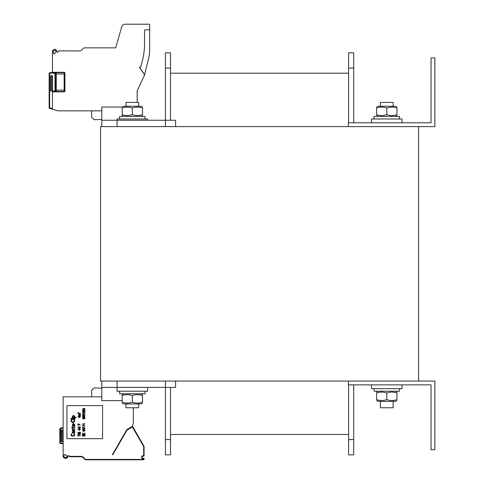 <?xml version="1.0" encoding="UTF-8"?>
<svg xmlns="http://www.w3.org/2000/svg" width="484" height="484" viewBox="0 0 484 484"><rect width="100%" height="100%" fill="white"/><g stroke="black" fill="none" stroke-linecap="round" stroke-linejoin="round"><path stroke-width="0.73" d="M418.581 126.614L100.533 126.614L100.533 381.053L418.581 381.053L418.581 126.614M431.05 57.911L431.05 122.797L348.353 122.797L348.353 126.614L434.868 126.614L434.868 57.911L431.05 57.911M431.05 384.865L431.05 449.751L434.868 449.751L434.868 381.053L348.353 381.053L348.353 384.865L431.05 384.865M122.162 400.643L101.803 400.643L101.803 381.053L101.803 387.412L175.589 387.412L175.589 381.053M170.501 68.093L170.501 52.823L165.413 52.823L165.413 68.093L170.501 68.093L170.501 120.25M165.413 381.053L165.413 454.839L170.501 454.839L170.501 387.412M175.589 126.614L175.589 120.25L165.413 120.25L165.413 68.093M348.607 434.481L170.501 434.481L348.607 434.481M348.607 73.181L170.501 73.181M353.701 384.865L353.701 454.839L348.607 454.839L348.607 384.865M348.607 122.797L348.607 52.823L353.701 52.823L348.607 52.823M353.701 122.797L353.701 52.823M353.701 454.839L348.607 454.839M371.512 122.797L371.512 118.979L371.512 122.797M165.413 126.614L165.413 120.25L117.067 120.25L117.067 118.979L147.602 118.979L147.602 120.25M402.041 122.797L402.041 118.979L371.512 118.979M371.512 388.682L371.512 384.865L371.512 388.682L402.041 388.682L402.041 384.865M117.067 381.053L117.067 391.229L147.602 391.229L147.602 387.412M145.061 391.229L145.061 393.77L119.615 393.77L119.615 391.229M399.5 388.682L399.5 391.229L374.053 391.229L374.053 388.682L374.053 391.229M119.615 118.979L119.615 116.432L145.061 116.432L145.061 118.979M374.053 116.432L374.053 118.979L374.053 116.432L399.5 116.432L399.5 118.979M125.973 106.256L125.973 102.439L138.696 102.439L138.696 106.256M125.973 403.952L125.973 407.77L138.696 407.77L138.696 403.952M380.418 102.439L380.418 106.256L380.418 102.439L393.135 102.439L393.135 106.256M380.418 407.77L380.418 401.405L380.418 407.77L393.135 407.77L393.135 401.405M142.514 114.641C142.514 115.87 142.514 115.87 142.514 114.641C142.514 115.87 142.514 115.87 142.514 114.641C142.514 115.87 142.514 115.87 142.514 114.641C142.514 115.87 142.514 115.87 142.514 114.641L142.514 108.047C142.514 106.825 142.514 106.825 142.514 108.047C142.514 106.825 142.514 106.825 142.514 108.047C139.12 106.825 135.732 106.825 132.338 108.047C128.944 106.825 125.55 106.825 122.162 108.047C122.162 106.825 122.162 106.825 122.162 108.047C122.162 106.825 122.162 106.825 122.162 108.047L122.162 114.641C122.162 115.87 122.162 115.87 122.162 114.641C122.162 115.87 122.162 115.87 122.162 114.641C125.55 115.87 128.944 115.87 132.338 114.641C135.732 115.87 139.12 115.87 142.514 114.641M376.6 114.641C376.6 115.87 376.6 115.87 376.6 114.641C376.6 115.87 376.6 115.87 376.6 114.641C376.6 115.87 376.6 115.87 376.6 114.641C376.6 115.87 376.6 115.87 376.6 114.641C379.988 115.87 383.382 115.87 386.776 114.641C390.171 115.87 393.559 115.87 396.953 114.641C396.953 115.87 396.953 115.87 396.953 114.641C396.953 115.87 396.953 115.87 396.953 114.641C396.953 115.87 396.953 115.87 396.953 114.641C396.953 115.87 396.953 115.87 396.953 114.641L396.953 108.047C396.953 106.825 396.953 106.825 396.953 108.047C396.953 106.825 396.953 106.825 396.953 108.047C393.559 106.825 390.171 106.825 386.776 108.047C383.382 106.825 379.988 106.825 376.6 108.047C376.6 106.825 376.6 106.825 376.6 108.047C376.6 106.825 376.6 106.825 376.6 108.047C376.6 106.825 376.6 106.825 376.6 108.047C376.6 106.825 376.6 106.825 376.6 108.047L376.6 114.641M378.125 106.256L376.6 107.139L378.125 106.256L395.428 106.256L396.953 107.139M396.953 108.047C396.953 106.825 396.953 106.825 396.953 108.047C396.953 106.825 396.953 106.825 396.953 108.047M386.776 114.641L386.776 108.047M122.162 107.139L123.686 106.256L140.989 106.256L142.514 107.139M142.514 108.047C142.514 106.825 142.514 106.825 142.514 108.047C142.514 106.825 142.514 106.825 142.514 108.047M132.338 114.641L132.338 108.047M142.514 395.561C142.514 394.339 142.514 394.339 142.514 395.561C142.514 394.339 142.514 394.339 142.514 395.561C142.514 394.339 142.514 394.339 142.514 395.561C142.514 394.339 142.514 394.339 142.514 395.561C139.12 394.339 135.732 394.339 132.338 395.561C128.944 394.339 125.55 394.339 122.162 395.561C122.162 394.339 122.162 394.339 122.162 395.561C122.162 394.339 122.162 394.339 122.162 395.561L122.162 402.162C125.55 403.384 128.944 403.384 132.338 402.162C135.732 403.384 139.12 403.384 142.514 402.162C142.514 403.384 142.514 403.384 142.514 402.162C142.514 403.384 142.514 403.384 142.514 402.162C142.514 403.384 142.514 403.384 142.514 402.162C142.514 403.384 142.514 403.384 142.514 402.162L142.514 395.561M376.6 399.615C376.6 400.843 376.6 400.843 376.6 399.615C376.6 400.843 376.6 400.843 376.6 399.615C376.6 400.843 376.6 400.843 376.6 399.615C376.6 400.843 376.6 400.843 376.6 399.615C379.988 400.843 383.382 400.843 386.776 399.615C390.171 400.843 393.559 400.843 396.953 399.615C396.953 400.843 396.953 400.843 396.953 399.615C396.953 400.843 396.953 400.843 396.953 399.615C396.953 400.843 396.953 400.843 396.953 399.615C396.953 400.843 396.953 400.843 396.953 399.615L396.953 393.02C396.953 391.792 396.953 391.792 396.953 393.02C396.953 391.792 396.953 391.792 396.953 393.02C393.559 391.792 390.171 391.792 386.776 393.02C383.382 391.792 379.988 391.792 376.6 393.02C376.6 391.792 376.6 391.792 376.6 393.02C376.6 391.792 376.6 391.792 376.6 393.02C376.6 391.792 376.6 391.792 376.6 393.02C376.6 391.792 376.6 391.792 376.6 393.02L376.6 399.615M396.953 400.522L395.428 401.405L378.125 401.405L376.6 400.522L378.125 401.405M396.953 393.02C396.953 391.792 396.953 391.792 396.953 393.02C396.953 391.792 396.953 391.792 396.953 393.02M386.776 399.615L386.776 393.02M142.514 403.069L140.989 403.952L123.686 403.952L122.162 403.069M122.162 402.162C122.162 403.384 122.162 403.384 122.162 402.162C122.162 403.384 122.162 403.384 122.162 402.162M132.338 395.561L132.338 402.162M63.132 443.895L60.452 443.423A0.762 0.762 0 0 1 59.822 442.672L59.822 442.497M60.034 443.205A0.762 0.762 -90 0 0 60.452 443.423L60.331 442.672L59.822 442.672L59.822 428.86A0.762 0.762 0 0 1 60.452 428.11L63.132 427.638M59.822 429.774L59.822 429.332M101.803 396.826L63.132 396.826L63.132 456.364A3.563 3.563 0 0 0 63.162 456.854L63.942 457.894M64.148 454.712L65.745 454.712L66.012 455.45A2.801 2.801 0 0 1 67.046 456.745C66.26 457.749 65.219 457.749 63.918 456.745A2.801 2.801 0 0 1 63.894 456.364L63.894 455.789A0.508 0.508 0 0 1 64.148 455.347L64.148 454.712M112.748 454.712L112.361 454.712L126.881 429.562L132.465 426.344L133.354 423.016L133.354 407.77M81.657 456.787L69.224 456.745L69.085 456.364L81.191 456.364A2.928 2.928 0 0 1 83.26 457.223L84.827 458.784A2.16 2.16 0 0 0 86.352 459.419L143.566 459.419L143.566 458.657L142.55 458.657A0.889 0.889 0 0 1 141.661 457.767L141.661 456.745A0.889 0.889 0 0 1 142.55 455.855L143.694 455.728L143.694 446.998A2.16 2.16 0 0 0 143.403 445.915L132.356 427.027L126.983 430.149L112.802 454.712L112.361 454.712M133.076 424.051L133.354 423.016M81.191 456.364L81.191 456.745A2.547 2.547 0 0 1 82.994 457.495L84.555 459.056L84.827 458.784A2.16 2.16 0 0 0 86.352 459.419L86.352 459.8A2.547 2.547 0 0 1 84.555 459.056A2.547 2.547 0 0 0 86.352 459.8L143.566 459.8A0.508 0.508 0 0 0 144.075 459.292L144.075 458.784A0.508 0.508 0 0 0 143.566 458.275L142.55 458.275A0.508 0.508 0 0 1 142.042 457.767L142.042 456.745A0.508 0.508 0 0 1 142.55 456.237L143.566 456.237A0.508 0.508 0 0 0 144.075 455.728L144.075 446.998A2.547 2.547 0 0 0 143.736 445.722L132.858 426.888A0.508 0.508 0 0 0 132.162 426.7L126.838 429.774A0.508 0.508 0 0 0 126.657 429.955L126.983 430.149M64.245 458.033L64.959 458.209M65.685 458.263L66.393 458.197M67.064 457.991L67.494 457.695M67.591 457.586L67.833 457.011M67.845 456.733A3.563 3.563 0 0 0 67.663 456.249A0.508 0.508 0 0 1 68.123 455.523L68.425 455.523A0.508 0.508 0 0 1 68.903 455.861L69.085 456.364M63.162 456.854C64.844 458.905 66.393 458.874 67.827 456.745M66.943 438.679L102.566 438.679L102.566 405.604L66.943 405.604L66.943 438.679M113.159 459.8L92.807 459.8M82.637 456.745A2.928 2.928 0 0 1 83.26 457.223L82.994 457.495L84.555 459.056M82.589 457.162L82.994 457.495M82.171 456.938L81.693 456.793L82.171 456.938M127.032 430.101L126.838 429.774L132.162 426.7L132.356 427.027M143.736 445.722L132.858 426.888L132.283 426.652L132.858 426.888L143.736 445.722L143.403 445.915M132.489 426.253A1.27 1.27 0 0 1 132.543 426.344L132.858 426.888L132.525 427.076M101.803 388.101L94.126 387.962L91.627 390.467L91.627 396.826M73.858 433.658L74.348 434.547L74.1 435.564L71.747 435.564L71.505 434.547L71.989 433.658L71.1 434.227L71.263 435.691L72.316 436.138L74.59 435.691L74.754 434.227L73.858 433.658M74.832 432.381L74.669 431.492L73.695 431.111L72.237 431.873L72.394 432.769L73.374 433.15L74.506 432.896L74.832 432.381M74.506 432.254L73.374 432.829L72.558 432L73.695 431.432L74.506 432.254M74.832 430.282L72.963 430.282L72.558 429.713L72.884 429.205L74.832 429.139L74.832 428.824L72.884 428.884L72.237 429.459L72.642 430.282L72.237 430.603L74.832 430.603L74.832 430.282M74.506 426.912L74.264 427.42L72.558 427.487L72.237 426.785L72.237 427.487L71.584 427.802L72.237 427.802L72.558 428.316L72.558 427.802L74.506 427.674L74.832 426.912L74.506 426.912M74.832 424.244L72.642 424.432L72.394 426.089L72.884 426.277L72.558 425.134L73.126 424.686L73.374 426.023L74.427 426.216L74.832 425.642L74.427 424.686L74.832 424.244M73.453 424.686L74.348 424.94L74.348 425.896L73.616 425.769L73.453 424.686M73.453 422.841L73.048 422.841L73.048 423.736L73.453 423.736L73.453 422.841M73.858 419.852L74.348 420.741L74.1 421.764L71.747 421.764L71.505 420.741L71.989 419.852L71.1 420.427L71.263 421.891L72.316 422.332L74.59 421.891L74.754 420.427L73.858 419.852M74.832 419.029L71.015 419.029L71.015 419.344L74.832 419.344L74.832 419.029M74.832 418.2L72.237 418.2L72.237 418.515L74.832 418.515L74.832 418.2M71.42 418.2L71.015 418.515L71.42 418.2M76.133 417.371L74.348 417.371L74.832 416.415L74.185 415.72L72.884 415.72L72.237 416.415L72.721 417.371L72.237 417.692L76.133 417.692L76.133 417.371M74.185 417.244L72.884 417.244L72.806 416.161L74.185 416.101L74.185 417.244M77.888 434.928L77.888 436.138L78.16 435.63L80.429 435.63L78.16 435.437L77.888 434.928M80.429 434.481L79.188 434.263L80.429 433.531L78.916 434.1L77.888 433.531L79.134 434.481L77.888 434.674L80.429 434.481M78.481 432.381L77.888 432.605L78.263 433.15L79.134 433.023L79.618 432.291L80.108 432.575L79.727 433.277L80.429 432.829L80.271 432.291L79.564 432.097L78.372 432.956L78.481 432.381M77.888 429.556L79.672 430.318L79.672 429.556L80.429 429.362L79.346 429.042L77.888 429.556M79.346 430.094L78.317 429.556L79.346 429.556L79.346 430.094M78.535 428.279L79.89 428.697L78.535 428.279M80.162 426.979L78.263 426.949L77.942 427.711L78.481 427.995L78.317 427.136L79.243 427.517L79.836 427.039L79.999 427.995L80.429 427.584L80.162 426.979M80.429 424.91L79.243 424.91L79.243 424.081L78.916 424.081L78.916 424.91L78.214 424.91L78.214 423.954L77.888 423.954L77.888 425.103L80.429 424.91M77.888 416.833L79.672 417.595L79.672 416.833L80.429 416.639L79.346 416.325L77.888 416.833M79.346 417.371L78.317 416.833L79.346 416.833L79.346 417.371M80.429 415.907L78.916 415.75L80.429 415.556L78.916 415.272L80.429 414.891L78.698 415.115L78.698 416.071L80.429 415.907M80.429 414.479L78.916 414.316L80.429 414.129L78.916 413.844L80.429 413.463L78.698 413.681L78.698 414.637L80.429 414.479M85.009 435.945L82.468 436.138L85.009 435.945M84.688 434.547L84.688 435.503L83.823 435.503L83.823 434.674L83.496 434.674L83.496 435.503L82.794 435.503L82.794 434.547L82.468 434.547L82.468 435.691L85.009 435.691L85.009 434.547L84.688 434.547M84.361 433.053L84.525 434.009L82.952 434.009L83.115 433.053L82.522 433.337L82.522 433.942L84.633 434.196L85.009 433.495L84.361 433.053M84.416 431.208L85.009 430.76L84.579 430.222L83.169 430.155L82.468 430.633L83.387 431.268L84.034 430.954L83.823 430.282L84.416 430.349L84.742 430.603L84.416 431.208M83.333 430.318L83.768 430.923L82.897 431.014L82.794 430.506L83.333 430.318M82.468 429.108L84.252 429.871L84.252 429.108L85.009 428.915L83.926 428.6L82.468 429.108M83.926 429.647L82.897 429.108L83.926 429.108L83.926 429.647M82.74 427.203L82.468 428.346L82.74 427.39L85.009 428.025L82.74 427.203M84.089 426.501L83.823 426.949L84.089 426.501M82.74 425.103L82.468 426.247L82.74 425.291L85.009 425.926L82.74 425.103M84.089 424.401L83.823 424.849L84.089 424.401M85.009 423.766L82.468 423.954L85.009 423.766M83.714 418.678L84.633 418.866L84.954 418.103L82.843 417.88L82.685 418.739L83.714 418.678M84.742 418.424L84.198 418.769L83.823 418.297L84.361 417.946L84.742 418.424M82.74 418.297L83.224 417.976L83.605 418.424L83.115 418.739L82.74 418.297M83.496 417.529L84.633 417.402L84.954 416.766L82.843 416.512L82.522 417.147L83.496 417.529M83.55 417.371L82.794 417.117L82.897 416.706L84.688 416.803L84.579 417.214L83.55 417.371M83.496 416.131L84.633 416.004L84.954 415.369L82.843 415.115L82.522 415.75L83.496 416.131M83.55 415.974L82.794 415.72L82.897 415.302L84.688 415.399L84.579 415.816L83.55 415.974M85.009 413.971L82.468 413.463L84.688 414.098L82.468 414.734L85.009 413.971M83.115 412.695L84.47 413.112L83.115 412.695M84.742 411.394L82.843 411.364L82.522 412.126L83.06 412.41L82.897 411.551L83.823 411.932L84.416 411.454L84.579 412.41L85.009 411.999L84.742 411.394M84.742 411.043L85.009 409.9L84.742 410.789L83.387 409.93L82.522 410.184L82.843 410.976L83.169 410.087L84.742 411.043M82.468 408.883L85.009 409.646L84.361 409.325L84.361 408.69L85.009 408.369L82.468 408.883M82.685 409.01L84.143 408.72L84.143 409.295L82.685 409.01M78.771 413.239L78.904 412.664L78.771 413.112L77.658 412.81L77.821 413.203L77.984 412.761L78.771 413.239M63.132 441.735L61.347 441.735L61.347 430.028L63.132 430.028M60.004 428.37A0.762 0.762 -90 0 1 60.446 428.11L60.542 428.612L63.132 428.159M59.968 428.419A0.762 0.762 -90 0 1 60.446 428.11L60.452 428.11M117.067 126.614L117.067 120.25L101.803 120.25L101.803 126.614M122.361 107.018L101.803 107.018L101.803 120.25M49.132 107.236L49.132 73.514A0.762 0.762 0 0 1 49.767 72.763L52.441 72.291L49.767 72.763L52.441 72.291L52.441 51.298A3.43 3.43 0 0 1 52.478 50.808C54.317 48.715 55.775 48.86 56.846 51.243A3.43 3.43 0 0 1 56.749 51.431A0.508 0.508 0 0 0 57.197 52.187L57.614 52.187A0.508 0.508 0 0 0 58.092 51.855A0.508 0.508 0 0 1 57.614 52.187M49.501 108.398A0.508 0.508 0 0 1 49.132 107.908L49.646 107.908L49.501 108.398L52.441 109.239L52.441 91.881L64.148 91.881A0.762 0.762 90 0 0 64.91 91.119A0.762 0.762 90 0 1 64.148 91.881A0.762 0.762 90 0 0 64.91 91.119A0.762 0.762 90 0 1 64.148 91.881L64.148 91.518A0.762 0.762 0 0 0 64.148 90.181L64.148 72.648A0.762 0.762 -0 0 1 64.148 73.992L56.259 73.992A0.762 0.581 180 0 1 55.497 73.411L55.497 78.323L55.497 73.235L52.441 73.169L52.441 72.291L64.148 72.291A0.762 0.762 -90 0 1 64.91 73.054A0.762 0.762 -90 0 0 64.148 72.291A0.762 0.762 -90 0 1 64.91 73.054A0.762 0.762 -90 0 0 64.148 72.291L64.148 72.648L56.259 72.648L56.259 91.694L52.441 91.76L52.441 90.992L50.663 90.992L50.663 75.722L52.441 75.722L52.441 90.992L55.497 90.998M64.91 91.119L64.91 73.054M52.441 109.239L58.007 110.836L101.803 110.836M137.172 90.865L137.172 102.439L137.172 90.865L144.613 74.905L139.374 67.173A0.762 0.762 0 0 0 140.735 66.931L142.121 61.758A71.245 71.245 0 0 0 144.553 43.318L144.553 30.559A0.762 0.762 0 0 1 145.315 29.796L149.641 29.796L149.641 24.708A0.508 0.508 0 0 0 149.132 24.2L125.332 24.2A3.818 3.818 0 0 0 121.665 26.965L115.779 47.492A0.508 0.508 0 0 1 115.289 47.862L115.543 47.795A0.508 0.508 0 0 1 115.289 47.862L115.543 47.795M58.092 51.855L58.431 50.917L79.63 50.917A2.541 2.541 -0 0 0 81.433 50.173A2.547 2.547 0 0 1 79.63 50.917L79.66 50.917A2.541 2.541 -0 0 0 81.433 50.173L82.994 48.606A2.547 2.547 0 0 1 84.791 47.862L115.289 47.862M55.249 51.976A2.668 2.668 0 0 0 56.156 50.917C55.46 49.991 54.486 49.991 53.234 50.917A2.668 2.668 0 0 0 53.204 51.298L53.204 51.873A0.508 0.508 0 0 0 53.458 52.314L53.458 53.718L54.988 53.718L55.249 51.976M55.497 73.411L55.497 78.323L55.497 73.411A0.762 0.762 180 0 1 56.259 72.648L52.441 72.406M56.259 91.694A0.762 0.762 180 0 1 55.497 90.931L55.497 78.323L56.259 78.571M55.497 90.756A0.762 0.762 180 0 0 56.259 91.518L64.148 91.518L64.148 90.181L56.259 90.181A0.762 0.581 180 0 0 55.497 90.756M49.852 73.259L49.767 72.763A0.762 0.762 0 0 0 49.132 73.514L49.132 74.01L49.132 73.514L52.441 72.806M49.132 90.157L49.132 74.01M49.132 106.51L49.138 107.4L49.132 106.51M49.132 107.133L49.132 107.908M52.441 78.928L52.441 75.722M55.497 73.235A0.762 0.762 180 0 1 56.259 72.473M55.497 90.931L54.988 90.998L54.988 91.76M55.497 85.85L56.259 85.595M101.803 119.566L94.168 119.699L91.627 117.195L91.627 110.836M115.791 47.444L121.665 26.965M144.565 74.832L148.503 59.036A38.163 38.163 0 0 0 149.641 49.804L149.641 29.796M79.63 50.917A2.541 2.541 -0 0 0 79.642 50.917A2.541 2.541 -0 0 1 79.63 50.917A2.541 2.541 -0 0 0 79.642 50.917A2.541 2.541 -0 0 1 79.63 50.917A2.541 2.541 -0 0 0 79.642 50.917L79.63 50.917A2.541 2.541 -0 0 0 79.642 50.917A2.547 2.547 0 0 1 79.63 50.917L79.642 50.917A2.541 2.541 -0 0 0 81.433 50.173A2.547 2.547 0 0 1 79.66 50.917A2.541 2.541 -0 0 0 81.433 50.173L81.433 50.173A2.541 2.541 -0 0 1 79.648 50.917A2.541 2.541 -0 0 0 81.433 50.173A2.541 2.541 -0 0 1 79.63 50.917L79.642 50.917A2.541 2.541 -0 0 0 81.433 50.173M142.338 79.781A0.762 0.762 0 0 0 142.393 79.685L144.462 75.244L142.393 79.685M144.613 74.657L139.374 67.173M52.441 72.291L52.441 58.679M52.441 56.132L52.441 51.298M125.332 24.2L149.132 24.2M57.197 52.187A0.508 0.508 0 0 1 56.749 51.431M53.458 53.718L54.988 53.718M53.458 52.314A0.508 0.508 0 0 1 53.204 51.873M53.234 50.917C54.486 49.991 55.46 49.991 56.156 50.917M165.413 439.575L170.501 439.575M353.701 68.093L348.607 68.093M353.701 439.575L348.607 439.575M60.331 442.672L60.542 428.612M59.822 428.86L60.331 428.86M143.566 458.657L143.566 458.275M143.694 458.784L144.075 458.784M142.55 458.657L142.55 458.275M141.661 457.767L142.042 457.767M141.661 456.745L142.042 456.745M142.55 455.855L142.55 456.237M143.566 455.855L143.566 456.237M143.694 455.728L144.075 455.728M143.694 446.998L144.075 446.998M132.543 426.344L132.217 426.531M143.694 459.292L144.075 459.292M143.566 459.419L143.566 459.8M63.132 443.38L60.542 442.927M62.745 430.028L62.745 441.735M61.728 430.028L61.728 441.735M49.646 73.514L49.646 107.908L52.441 108.712M54.988 72.406L54.988 90.998M52.06 90.992L52.06 75.722M51.044 90.992L51.044 75.722M378.125 116.432L376.6 115.555L378.125 116.432M395.428 116.432L396.953 115.555M140.989 116.432L142.514 115.555M123.686 116.432L122.162 115.555M378.125 391.229L376.6 392.113L378.125 391.229M395.428 391.229L396.953 392.113M123.686 393.77L122.162 394.654M140.989 393.77L142.514 394.654M49.519 95.445L49.132 95.064L49.519 95.445M84.791 47.862L84.361 47.898"/></g></svg>
